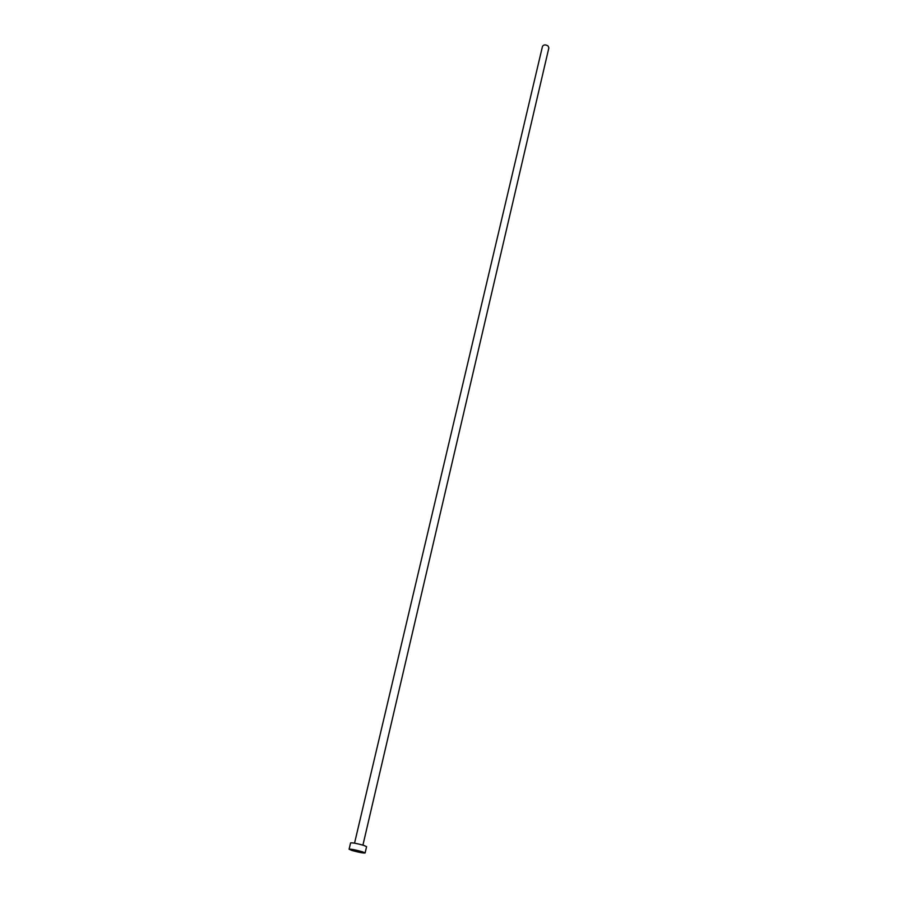 <?xml version="1.0" encoding="UTF-8"?>
<svg xmlns="http://www.w3.org/2000/svg" width="898" height="898" viewBox="0 0 898 898"><rect width="100%" height="100%" fill="white"/><g stroke="black" fill="none" stroke-linecap="round" stroke-linejoin="round"><path stroke-width="1.35" d="M354.542 843.166L542.482 46.359C543.649 44.586 545.513 44.451 548.072 45.978L548.869 47.863L362.927 845.13M349.098 849.216L350.59 842.896C352.544 842.627 356.944 843.469 363.791 845.388L366.575 846.646L365.104 852.977C363.162 853.201 358.773 852.359 351.937 850.462L349.098 849.216C351.039 848.992 355.44 849.834 362.309 851.753L365.104 852.977"/></g></svg>
